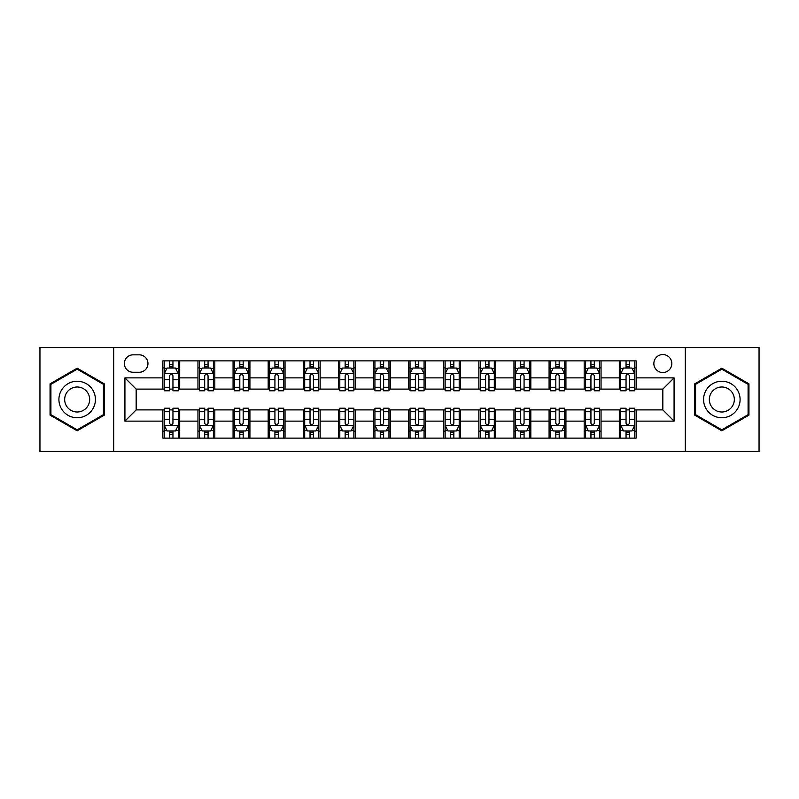 <?xml version="1.0" encoding="UTF-8"?>
<svg xmlns="http://www.w3.org/2000/svg" width="799" height="799" viewBox="0 0 799 799"><rect width="100%" height="100%" fill="white"/><g stroke="black" fill="none" stroke-linecap="round" stroke-linejoin="round"><path stroke-width="1.2" d="M662.84 354.556A8.989 8.989 0 0 0 653.852 363.545A8.989 8.989 0 0 0 662.84 372.534A8.989 8.989 0 0 0 671.829 363.545A8.989 8.989 0 0 0 662.84 354.556M685.312 451.465L759.05 451.465L759.05 347.535L685.312 347.535L685.312 451.465L113.688 451.465L113.688 347.535L39.95 347.535L39.95 451.465L113.688 451.465M133.063 372.254L139.246 372.254A8.709 8.709 0 0 0 147.955 363.545A8.709 8.709 0 0 0 139.246 354.836L133.063 354.836A8.709 8.709 0 0 0 124.364 363.545A8.709 8.709 0 0 0 133.063 372.254M685.312 347.535L113.688 347.535M162.846 421.133L124.924 421.133L124.924 377.867L162.846 377.867L162.846 389.103L136.16 389.103L136.16 409.897L162.846 409.897L162.846 438.122L636.154 438.122L636.154 409.897L662.84 409.897L662.84 389.103L636.154 389.103L636.154 377.867L674.076 377.867L674.076 421.133L636.154 421.133M636.154 377.867L636.154 360.878L162.846 360.878L162.846 377.867M619.305 360.878L619.305 389.103L620.703 389.103M626.046 389.103L629.412 389.103M634.756 389.103L636.154 389.103M619.305 389.103L599.64 389.103M584.189 360.878L584.189 389.103L585.597 389.103M590.93 389.103L594.306 389.103M584.189 389.103L564.523 389.103M549.083 360.878L549.083 389.103L550.481 389.103M555.824 389.103L559.19 389.103M549.083 389.103L529.417 389.103M513.967 360.878L513.967 389.103L515.375 389.103M520.708 389.103L524.074 389.103M513.967 389.103L494.301 389.103M478.851 360.878L478.851 389.103L480.259 389.103M485.592 389.103L488.968 389.103M478.851 389.103L459.195 389.103M443.745 360.878L443.745 389.103L445.143 389.103M450.486 389.103L453.852 389.103M443.745 389.103L424.079 389.103M408.629 360.878L408.629 389.103L410.037 389.103M415.37 389.103L418.746 389.103M408.629 389.103L388.963 389.103M373.513 360.878L373.513 389.103L374.921 389.103M380.254 389.103L383.63 389.103M373.513 389.103L353.857 389.103M338.406 360.878L338.406 389.103L339.805 389.103M345.148 389.103L348.514 389.103M338.406 389.103L318.741 389.103M303.29 360.878L303.29 389.103L304.699 389.103M310.032 389.103L313.408 389.103M303.29 389.103L283.625 389.103M268.184 360.878L268.184 389.103L269.583 389.103M274.926 389.103L278.292 389.103M268.184 389.103L248.519 389.103M233.068 360.878L233.068 389.103L234.477 389.103M239.81 389.103L243.176 389.103M233.068 389.103L213.403 389.103M197.952 360.878L197.952 389.103L199.36 389.103M204.694 389.103L208.07 389.103M197.952 389.103L178.297 389.103M162.846 389.103L164.244 389.103M169.588 389.103L172.954 389.103M162.846 409.897L164.244 409.897M169.588 409.897L172.954 409.897M178.297 409.897L179.695 409.897L179.695 438.122M199.36 409.897L179.695 409.897M204.694 409.897L208.07 409.897M213.403 409.897L214.811 409.897L214.811 438.122M234.477 409.897L214.811 409.897M239.81 409.897L243.176 409.897M248.519 409.897L249.917 409.897L249.917 438.122M269.583 409.897L249.917 409.897M274.926 409.897L278.292 409.897M283.625 409.897L285.033 409.897L285.033 438.122M304.699 409.897L285.033 409.897M310.032 409.897L313.408 409.897M318.741 409.897L320.149 409.897L320.149 438.122M339.805 409.897L320.149 409.897M345.148 409.897L348.514 409.897M353.857 409.897L355.255 409.897L355.255 438.122M374.921 409.897L355.255 409.897M380.254 409.897L383.63 409.897M388.963 409.897L390.371 409.897L390.371 438.122M410.037 409.897L390.371 409.897M415.37 409.897L418.746 409.897M424.079 409.897L425.487 409.897L425.487 438.122M445.143 409.897L425.487 409.897M450.486 409.897L453.852 409.897M459.195 409.897L460.594 409.897L460.594 438.122M480.259 409.897L460.594 409.897M485.592 409.897L488.968 409.897M494.301 409.897L495.71 409.897L495.71 438.122M515.375 409.897L495.71 409.897M520.708 409.897L524.074 409.897M529.417 409.897L530.816 409.897L530.816 438.122M550.481 409.897L530.816 409.897M555.824 409.897L559.19 409.897M564.523 409.897L565.932 409.897L565.932 438.122M585.597 409.897L565.932 409.897M590.93 409.897L594.306 409.897M599.64 409.897L601.048 409.897L601.048 438.122M620.703 409.897L601.048 409.897M626.046 409.897L629.412 409.897M634.756 409.897L636.154 409.897M179.695 360.878L179.695 389.103M162.846 367.9L164.244 367.9M169.588 367.9L172.954 367.9M178.297 367.9L179.695 367.9M162.846 431.1L164.244 431.1M169.588 431.1L172.954 431.1M178.297 431.1L179.695 431.1M197.952 409.897L197.952 438.122M214.811 360.878L214.811 389.103M197.952 367.9L199.36 367.9M204.694 367.9L208.07 367.9M213.403 367.9L214.811 367.9M197.952 431.1L199.36 431.1M204.694 431.1L208.07 431.1M213.403 431.1L214.811 431.1M233.068 409.897L233.068 438.122M233.068 431.1L234.477 431.1M239.81 431.1L243.176 431.1M248.519 431.1L249.917 431.1M249.917 360.878L249.917 389.103M233.068 367.9L234.477 367.9M239.81 367.9L243.176 367.9M248.519 367.9L249.917 367.9M268.184 409.897L268.184 438.122M268.184 431.1L269.583 431.1M274.926 431.1L278.292 431.1M283.625 431.1L285.033 431.1M285.033 360.878L285.033 389.103M268.184 367.9L269.583 367.9M274.926 367.9L278.292 367.9M283.625 367.9L285.033 367.9M303.29 409.897L303.29 438.122M303.29 431.1L304.699 431.1M310.032 431.1L313.408 431.1M318.741 431.1L320.149 431.1M320.149 360.878L320.149 389.103M303.29 367.9L304.699 367.9M310.032 367.9L313.408 367.9M318.741 367.9L320.149 367.9M338.406 409.897L338.406 438.122M338.406 431.1L339.805 431.1M345.148 431.1L348.514 431.1M353.857 431.1L355.255 431.1M355.255 360.878L355.255 389.103M338.406 367.9L339.805 367.9M345.148 367.9L348.514 367.9M353.857 367.9L355.255 367.9M373.513 409.897L373.513 438.122M373.513 431.1L374.921 431.1M380.254 431.1L383.63 431.1M388.963 431.1L390.371 431.1M390.371 360.878L390.371 389.103M373.513 367.9L374.921 367.9M380.254 367.9L383.63 367.9M388.963 367.9L390.371 367.9M408.629 409.897L408.629 438.122M408.629 431.1L410.037 431.1M415.37 431.1L418.746 431.1M424.079 431.1L425.487 431.1M425.487 360.878L425.487 389.103M408.629 367.9L410.037 367.9M415.37 367.9L418.746 367.9M424.079 367.9L425.487 367.9M443.745 409.897L443.745 438.122M443.745 431.1L445.143 431.1M450.486 431.1L453.852 431.1M459.195 431.1L460.594 431.1M460.594 360.878L460.594 389.103M443.745 367.9L445.143 367.9M450.486 367.9L453.852 367.9M459.195 367.9L460.594 367.9M478.851 409.897L478.851 438.122M478.851 431.1L480.259 431.1M485.592 431.1L488.968 431.1M494.301 431.1L495.71 431.1M495.71 360.878L495.71 389.103M478.851 367.9L480.259 367.9M485.592 367.9L488.968 367.9M494.301 367.9L495.71 367.9M513.967 409.897L513.967 438.122M513.967 431.1L515.375 431.1M520.708 431.1L524.074 431.1M529.417 431.1L530.816 431.1M530.816 360.878L530.816 389.103M513.967 367.9L515.375 367.9M520.708 367.9L524.074 367.9M529.417 367.9L530.816 367.9M549.083 409.897L549.083 438.122M549.083 431.1L550.481 431.1M555.824 431.1L559.19 431.1M564.523 431.1L565.932 431.1M565.932 360.878L565.932 389.103M549.083 367.9L550.481 367.9M555.824 367.9L559.19 367.9M564.523 367.9L565.932 367.9M584.189 409.897L584.189 438.122M584.189 431.1L585.597 431.1M590.93 431.1L594.306 431.1M599.64 431.1L601.048 431.1M601.048 360.878L601.048 389.103M584.189 367.9L585.597 367.9M590.93 367.9L594.306 367.9M599.64 367.9L601.048 367.9M619.305 409.897L619.305 438.122M619.305 431.1L620.703 431.1M626.046 431.1L629.412 431.1M634.756 431.1L636.154 431.1M619.305 367.9L620.703 367.9M626.046 367.9L629.412 367.9M634.756 367.9L636.154 367.9M136.16 389.103L124.924 377.867M136.16 409.897L124.924 421.133M674.076 377.867L662.84 389.103M674.076 421.133L662.84 409.897M77.173 430.801L104.279 415.15L104.279 383.85L77.173 368.199L50.057 383.85L50.057 415.15L77.173 430.801M748.943 383.85L721.827 368.199L694.721 383.85L694.721 415.15L721.827 430.801L748.943 415.15L748.943 383.85M172.954 364.524L169.588 364.524M178.297 387.275L172.954 387.275L172.954 390.791L178.297 390.791L178.297 373.662L175.48 368.039L167.061 368.039L164.244 373.662L164.244 390.791L169.588 390.791L169.588 387.275L164.244 387.275M164.244 373.662L164.244 360.878M178.297 373.652L178.297 360.878M169.588 368.039L169.588 360.878M172.954 360.878L172.954 368.039M172.954 387.275L172.954 375.76C171.835 373.602 170.706 373.602 169.588 375.76L169.588 387.275M169.588 434.476L172.954 434.476M164.244 411.725L169.588 411.725L169.588 408.209L164.244 408.209L164.244 425.338L167.061 430.961L175.48 430.961L178.297 425.348L178.297 408.209L172.954 408.209L172.954 411.725L178.297 411.725M178.297 425.348L178.297 438.122M164.244 425.348L164.244 438.122M172.954 430.961L172.954 438.122M169.588 438.122L169.588 430.961M169.588 411.725L169.588 423.24C170.706 425.398 171.835 425.398 172.954 423.24L172.954 411.725M208.07 364.524L204.694 364.524M213.403 387.275L208.07 387.275L208.07 390.791L213.403 390.791L213.403 373.662L210.596 368.039L202.167 368.039L199.36 373.662L199.36 390.791L204.694 390.791L204.694 387.275L199.36 387.275M199.36 373.662L199.36 360.878M213.403 373.652L213.403 360.878M204.694 368.039L204.694 360.878M208.07 360.878L208.07 368.039M208.07 387.275L208.07 375.76C206.941 373.602 205.822 373.602 204.694 375.76L204.694 387.275M243.176 364.524L239.81 364.524M248.519 387.275L243.176 387.275L243.176 390.791L248.519 390.791L248.519 373.662L245.712 368.039L237.283 368.039L234.477 373.662L234.477 390.791L239.81 390.791L239.81 387.275L234.477 387.275M234.477 373.662L234.477 360.878M248.519 373.652L248.519 360.878M239.81 368.039L239.81 360.878M243.176 360.878L243.176 368.039M243.176 387.275L243.176 375.76C242.057 373.602 240.938 373.602 239.81 375.76L239.81 387.275M278.292 364.524L274.926 364.524M283.625 387.275L278.292 387.275L278.292 390.791L283.625 390.791L283.625 373.662L280.819 368.039L272.389 368.039L269.583 373.662L269.583 390.791L274.926 390.791L274.926 387.275L269.583 387.275M269.583 373.662L269.583 360.878M283.625 373.652L283.625 360.878M274.926 368.039L274.926 360.878M278.292 360.878L278.292 368.039M278.292 387.275L278.292 375.76C277.173 373.602 276.045 373.602 274.926 375.76L274.926 387.275M204.694 434.476L208.07 434.476M199.36 411.725L204.694 411.725L204.694 408.209L199.36 408.209L199.36 425.338L202.167 430.961L210.596 430.961L213.403 425.348L213.403 408.209L208.07 408.209L208.07 411.725L213.403 411.725M213.403 425.348L213.403 438.122M199.36 425.348L199.36 438.122M208.07 430.961L208.07 438.122M204.694 438.122L204.694 430.961M204.694 411.725L204.694 423.24C205.822 425.398 206.941 425.398 208.07 423.24L208.07 411.725M239.81 434.476L243.176 434.476M234.477 411.725L239.81 411.725L239.81 408.209L234.477 408.209L234.477 425.338L237.283 430.961L245.712 430.961L248.519 425.348L248.519 408.209L243.176 408.209L243.176 411.725L248.519 411.725M248.519 425.348L248.519 438.122M234.477 425.348L234.477 438.122M243.176 430.961L243.176 438.122M239.81 438.122L239.81 430.961M239.81 411.725L239.81 423.24C240.928 425.398 242.057 425.398 243.176 423.24L243.176 411.725M274.926 434.476L278.292 434.476M269.583 411.725L274.926 411.725L274.926 408.209L269.583 408.209L269.583 425.338L272.389 430.961L280.819 430.961L283.625 425.348L283.625 408.209L278.292 408.209L278.292 411.725L283.625 411.725M283.625 425.348L283.625 438.122M269.583 425.348L269.583 438.122M278.292 430.961L278.292 438.122M274.926 438.122L274.926 430.961M274.926 411.725L274.926 423.24C276.045 425.398 277.163 425.398 278.292 423.24L278.292 411.725M313.408 364.524L310.032 364.524M318.741 387.275L313.408 387.275L313.408 390.791L318.741 390.791L318.741 373.662L315.935 368.039L307.505 368.039L304.699 373.662L304.699 390.791L310.032 390.791L310.032 387.275L304.699 387.275M304.699 373.662L304.699 360.878M318.741 373.652L318.741 360.878M310.032 368.039L310.032 360.878M313.408 360.878L313.408 368.039M313.408 387.275L313.408 375.76C312.279 373.602 311.161 373.602 310.032 375.76L310.032 387.275M310.032 434.476L313.408 434.476M304.699 411.725L310.032 411.725L310.032 408.209L304.699 408.209L304.699 425.338L307.505 430.961L315.935 430.961L318.741 425.348L318.741 408.209L313.408 408.209L313.408 411.725L318.741 411.725M318.741 425.348L318.741 438.122M304.699 425.348L304.699 438.122M313.408 430.961L313.408 438.122M310.032 438.122L310.032 430.961M310.032 411.725L310.032 423.24C311.161 425.398 312.279 425.398 313.408 423.24L313.408 411.725M92.984 390.371A18.257 18.257 0 0 0 68.045 383.69A18.257 18.257 0 0 0 61.353 408.629A18.257 18.257 0 0 0 86.302 415.31A18.257 18.257 0 0 0 92.984 390.371M87.99 393.248A12.504 12.504 0 0 0 70.921 388.674A12.504 12.504 0 0 0 66.347 405.752A12.504 12.504 0 0 0 83.416 410.326A12.504 12.504 0 0 0 87.99 393.248M77.173 429.832L50.906 414.661L50.906 384.339L77.173 369.168L103.431 384.339L103.431 414.661L77.173 429.832M721.827 417.757A18.257 18.257 0 0 0 740.094 399.5A18.257 18.257 0 0 0 721.827 381.243A18.257 18.257 0 0 0 703.569 399.5A18.257 18.257 0 0 0 721.827 417.757M721.827 412.004A12.504 12.504 0 0 0 734.331 399.5A12.504 12.504 0 0 0 721.827 386.996A12.504 12.504 0 0 0 709.332 399.5A12.504 12.504 0 0 0 721.827 412.004M695.569 384.339L721.827 369.168L748.094 384.339L748.094 414.661L721.827 429.832L695.569 414.661L695.569 384.339M348.514 364.524L345.148 364.524M353.857 387.275L348.514 387.275L348.514 390.791L353.857 390.791L353.857 373.662L351.041 368.039L342.621 368.039L339.805 373.662L339.805 390.791L345.148 390.791L345.148 387.275L339.805 387.275M339.805 373.662L339.805 360.878M353.857 373.652L353.857 360.878M345.148 368.039L345.148 360.878M348.514 360.878L348.514 368.039M348.514 387.275L348.514 375.76C347.395 373.602 346.267 373.602 345.148 375.76L345.148 387.275M383.63 364.524L380.254 364.524M388.963 387.275L383.63 387.275L383.63 390.791L388.963 390.791L388.963 373.662L386.157 368.039L377.727 368.039L374.921 373.662L374.921 390.791L380.254 390.791L380.254 387.275L374.921 387.275M374.921 373.662L374.921 360.878M388.963 373.652L388.963 360.878M380.254 368.039L380.254 360.878M383.63 360.878L383.63 368.039M383.63 387.275L383.63 375.76C382.511 373.602 381.383 373.602 380.254 375.76L380.254 387.275M418.746 364.524L415.37 364.524M424.079 387.275L418.746 387.275L418.746 390.791L424.079 390.791L424.079 373.662L421.273 368.039L412.843 368.039L410.037 373.662L410.037 390.791L415.37 390.791L415.37 387.275L410.037 387.275M410.037 373.662L410.037 360.878M424.079 373.652L424.079 360.878M415.37 368.039L415.37 360.878M418.746 360.878L418.746 368.039M418.746 387.275L418.746 375.76C417.617 373.602 416.499 373.602 415.37 375.76L415.37 387.275M453.852 364.524L450.486 364.524M459.195 387.275L453.852 387.275L453.852 390.791L459.195 390.791L459.195 373.662L456.379 368.039L447.959 368.039L445.143 373.662L445.143 390.791L450.486 390.791L450.486 387.275L445.143 387.275M445.143 373.662L445.143 360.878M459.195 373.652L459.195 360.878M450.486 368.039L450.486 360.878M453.852 360.878L453.852 368.039M453.852 387.275L453.852 375.76C452.733 373.602 451.605 373.602 450.486 375.76L450.486 387.275M488.968 364.524L485.592 364.524M494.301 387.275L488.968 387.275L488.968 390.791L494.301 390.791L494.301 373.662L491.495 368.039L483.065 368.039L480.259 373.662L480.259 390.791L485.592 390.791L485.592 387.275L480.259 387.275M480.259 373.662L480.259 360.878M494.301 373.652L494.301 360.878M485.592 368.039L485.592 360.878M488.968 360.878L488.968 368.039M488.968 387.275L488.968 375.76C487.839 373.602 486.721 373.602 485.592 375.76L485.592 387.275M345.148 434.476L348.514 434.476M339.805 411.725L345.148 411.725L345.148 408.209L339.805 408.209L339.805 425.338L342.621 430.961L351.041 430.961L353.857 425.348L353.857 408.209L348.514 408.209L348.514 411.725L353.857 411.725M353.857 425.348L353.857 438.122M339.805 425.348L339.805 438.122M348.514 430.961L348.514 438.122M345.148 438.122L345.148 430.961M345.148 411.725L345.148 423.24C346.267 425.398 347.395 425.398 348.514 423.24L348.514 411.725M380.254 434.476L383.63 434.476M374.921 411.725L380.254 411.725L380.254 408.209L374.921 408.209L374.921 425.338L377.727 430.961L386.157 430.961L388.963 425.348L388.963 408.209L383.63 408.209L383.63 411.725L388.963 411.725M388.963 425.348L388.963 438.122M374.921 425.348L374.921 438.122M383.63 430.961L383.63 438.122M380.254 438.122L380.254 430.961M380.254 411.725L380.254 423.24C381.383 425.398 382.501 425.398 383.63 423.24L383.63 411.725M415.37 434.476L418.746 434.476M410.037 411.725L415.37 411.725L415.37 408.209L410.037 408.209L410.037 425.338L412.843 430.961L421.273 430.961L424.079 425.348L424.079 408.209L418.746 408.209L418.746 411.725L424.079 411.725M424.079 425.348L424.079 438.122M410.037 425.348L410.037 438.122M418.746 430.961L418.746 438.122M415.37 438.122L415.37 430.961M415.37 411.725L415.37 423.24C416.489 425.398 417.617 425.398 418.746 423.24L418.746 411.725M450.486 434.476L453.852 434.476M445.143 411.725L450.486 411.725L450.486 408.209L445.143 408.209L445.143 425.338L447.959 430.961L456.379 430.961L459.195 425.348L459.195 408.209L453.852 408.209L453.852 411.725L459.195 411.725M459.195 425.348L459.195 438.122M445.143 425.348L445.143 438.122M453.852 430.961L453.852 438.122M450.486 438.122L450.486 430.961M450.486 411.725L450.486 423.24C451.605 425.398 452.733 425.398 453.852 423.24L453.852 411.725M485.592 434.476L488.968 434.476M480.259 411.725L485.592 411.725L485.592 408.209L480.259 408.209L480.259 425.338L483.065 430.961L491.495 430.961L494.301 425.348L494.301 408.209L488.968 408.209L488.968 411.725L494.301 411.725M494.301 425.348L494.301 438.122M480.259 425.348L480.259 438.122M488.968 430.961L488.968 438.122M485.592 438.122L485.592 430.961M485.592 411.725L485.592 423.24C486.721 425.398 487.839 425.398 488.968 423.24L488.968 411.725M524.074 364.524L520.708 364.524M529.417 387.275L524.074 387.275L524.074 390.791L529.417 390.791L529.417 373.662L526.611 368.039L518.181 368.039L515.375 373.662L515.375 390.791L520.708 390.791L520.708 387.275L515.375 387.275M515.375 373.662L515.375 360.878M529.417 373.652L529.417 360.878M520.708 368.039L520.708 360.878M524.074 360.878L524.074 368.039M524.074 387.275L524.074 375.76C522.955 373.602 521.837 373.602 520.708 375.76L520.708 387.275M520.708 434.476L524.074 434.476M515.375 411.725L520.708 411.725L520.708 408.209L515.375 408.209L515.375 425.338L518.181 430.961L526.611 430.961L529.417 425.348L529.417 408.209L524.074 408.209L524.074 411.725L529.417 411.725M529.417 425.348L529.417 438.122M515.375 425.348L515.375 438.122M524.074 430.961L524.074 438.122M520.708 438.122L520.708 430.961M520.708 411.725L520.708 423.24C521.827 425.398 522.955 425.398 524.074 423.24L524.074 411.725M559.19 364.524L555.824 364.524M564.523 387.275L559.19 387.275L559.19 390.791L564.523 390.791L564.523 373.662L561.717 368.039L553.288 368.039L550.481 373.662L550.481 390.791L555.824 390.791L555.824 387.275L550.481 387.275M550.481 373.662L550.481 360.878M564.523 373.652L564.523 360.878M555.824 368.039L555.824 360.878M559.19 360.878L559.19 368.039M559.19 387.275L559.19 375.76C558.072 373.602 556.943 373.602 555.824 375.76L555.824 387.275M555.824 434.476L559.19 434.476M550.481 411.725L555.824 411.725L555.824 408.209L550.481 408.209L550.481 425.338L553.288 430.961L561.717 430.961L564.523 425.348L564.523 408.209L559.19 408.209L559.19 411.725L564.523 411.725M564.523 425.348L564.523 438.122M550.481 425.348L550.481 438.122M559.19 430.961L559.19 438.122M555.824 438.122L555.824 430.961M555.824 411.725L555.824 423.24C556.943 425.398 558.062 425.398 559.19 423.24L559.19 411.725M594.306 364.524L590.93 364.524M599.64 387.275L594.306 387.275L594.306 390.791L599.64 390.791L599.64 373.662L596.833 368.039L588.404 368.039L585.597 373.662L585.597 390.791L590.93 390.791L590.93 387.275L585.597 387.275M585.597 373.662L585.597 360.878M599.64 373.652L599.64 360.878M590.93 368.039L590.93 360.878M594.306 360.878L594.306 368.039M594.306 387.275L594.306 375.76C593.178 373.602 592.059 373.602 590.93 375.76L590.93 387.275M590.93 434.476L594.306 434.476M585.597 411.725L590.93 411.725L590.93 408.209L585.597 408.209L585.597 425.338L588.404 430.961L596.833 430.961L599.64 425.348L599.64 408.209L594.306 408.209L594.306 411.725L599.64 411.725M599.64 425.348L599.64 438.122M585.597 425.348L585.597 438.122M594.306 430.961L594.306 438.122M590.93 438.122L590.93 430.961M590.93 411.725L590.93 423.24C592.059 425.398 593.178 425.398 594.306 423.24L594.306 411.725M629.412 364.524L626.046 364.524M634.756 387.275L629.412 387.275L629.412 390.791L634.756 390.791L634.756 373.662L631.939 368.039L623.52 368.039L620.703 373.662L620.703 390.791L626.046 390.791L626.046 387.275L620.703 387.275M620.703 373.662L620.703 360.878M634.756 373.652L634.756 360.878M626.046 368.039L626.046 360.878M629.412 360.878L629.412 368.039M629.412 387.275L629.412 375.76C628.294 373.602 627.165 373.602 626.046 375.76L626.046 387.275M626.046 434.476L629.412 434.476M620.703 411.725L626.046 411.725L626.046 408.209L620.703 408.209L620.703 425.338L623.52 430.961L631.939 430.961L634.756 425.348L634.756 408.209L629.412 408.209L629.412 411.725L634.756 411.725M634.756 425.348L634.756 438.122M620.703 425.348L620.703 438.122M629.412 430.961L629.412 438.122M626.046 438.122L626.046 430.961M626.046 411.725L626.046 423.24C627.165 425.398 628.294 425.398 629.412 423.24L629.412 411.725M197.952 421.133L179.695 421.133M197.952 377.867L179.695 377.867M233.068 377.867L214.811 377.867M233.068 421.133L214.811 421.133M268.184 377.867L249.917 377.867M268.184 421.133L249.917 421.133M303.29 377.867L285.033 377.867M303.29 421.133L285.033 421.133M338.406 377.867L320.149 377.867M338.406 421.133L320.149 421.133M373.513 377.867L355.255 377.867M373.513 421.133L355.255 421.133M408.629 377.867L390.371 377.867M408.629 421.133L390.371 421.133M443.745 377.867L425.487 377.867M443.745 421.133L425.487 421.133M478.851 377.867L460.594 377.867M478.851 421.133L460.594 421.133M513.967 377.867L495.71 377.867M513.967 421.133L495.71 421.133M549.083 377.867L530.816 377.867M549.083 421.133L530.816 421.133M584.189 377.867L565.932 377.867M584.189 421.133L565.932 421.133M619.305 377.867L601.048 377.867M619.305 421.133L601.048 421.133M178.227 373.513L164.314 373.513M164.244 368.379L166.891 368.379M175.65 368.379L178.297 368.379M169.588 379.745L164.244 379.745M178.297 379.745L172.954 379.745M172.954 366.312L169.588 366.312M164.314 425.487L178.227 425.487M178.297 430.621L175.65 430.621M166.891 430.621L164.244 430.621M172.954 419.255L178.297 419.255M164.244 419.255L169.588 419.255M169.588 432.688L172.954 432.688M213.333 373.513L199.43 373.513M199.36 368.379L201.997 368.379M210.766 368.379L213.403 368.379M204.694 379.745L199.36 379.745M213.403 379.745L208.07 379.745M208.07 366.312L204.694 366.312M248.449 373.513L234.546 373.513M234.477 368.379L237.113 368.379M245.872 368.379L248.519 368.379M239.81 379.745L234.477 379.745M248.519 379.745L243.176 379.745M243.176 366.312L239.81 366.312M283.555 373.513L269.653 373.513M269.583 368.379L272.229 368.379M280.988 368.379L283.625 368.379M274.926 379.745L269.583 379.745M283.625 379.745L278.292 379.745M278.292 366.312L274.926 366.312M199.43 425.487L213.333 425.487M213.403 430.621L210.766 430.621M201.997 430.621L199.36 430.621M208.07 419.255L213.403 419.255M199.36 419.255L204.694 419.255M204.694 432.688L208.07 432.688M234.546 425.487L248.449 425.487M248.519 430.621L245.872 430.621M237.113 430.621L234.477 430.621M243.176 419.255L248.519 419.255M234.477 419.255L239.81 419.255M239.81 432.688L243.176 432.688M269.653 425.487L283.555 425.487M283.625 430.621L280.988 430.621M272.229 430.621L269.583 430.621M278.292 419.255L283.625 419.255M269.583 419.255L274.926 419.255M274.926 432.688L278.292 432.688M318.671 373.513L304.769 373.513M304.699 368.379L307.335 368.379M316.104 368.379L318.741 368.379M310.032 379.745L304.699 379.745M318.741 379.745L313.408 379.745M313.408 366.312L310.032 366.312M304.769 425.487L318.671 425.487M318.741 430.621L316.104 430.621M307.335 430.621L304.699 430.621M313.408 419.255L318.741 419.255M304.699 419.255L310.032 419.255M310.032 432.688L313.408 432.688M353.787 373.513L339.875 373.513M339.805 368.379L342.451 368.379M351.21 368.379L353.857 368.379M345.148 379.745L339.805 379.745M353.857 379.745L348.514 379.745M348.514 366.312L345.148 366.312M388.893 373.513L374.991 373.513M374.921 368.379L377.557 368.379M386.326 368.379L388.963 368.379M380.254 379.745L374.921 379.745M388.963 379.745L383.63 379.745M383.63 366.312L380.254 366.312M424.009 373.513L410.107 373.513M410.037 368.379L412.674 368.379M421.443 368.379L424.079 368.379M415.37 379.745L410.037 379.745M424.079 379.745L418.746 379.745M418.746 366.312L415.37 366.312M459.125 373.513L445.213 373.513M445.143 368.379L447.79 368.379M456.549 368.379L459.195 368.379M450.486 379.745L445.143 379.745M459.195 379.745L453.852 379.745M453.852 366.312L450.486 366.312M494.231 373.513L480.329 373.513M480.259 368.379L482.896 368.379M491.665 368.379L494.301 368.379M485.592 379.745L480.259 379.745M494.301 379.745L488.968 379.745M488.968 366.312L485.592 366.312M339.875 425.487L353.787 425.487M353.857 430.621L351.21 430.621M342.451 430.621L339.805 430.621M348.514 419.255L353.857 419.255M339.805 419.255L345.148 419.255M345.148 432.688L348.514 432.688M374.991 425.487L388.893 425.487M388.963 430.621L386.326 430.621M377.557 430.621L374.921 430.621M383.63 419.255L388.963 419.255M374.921 419.255L380.254 419.255M380.254 432.688L383.63 432.688M410.107 425.487L424.009 425.487M424.079 430.621L421.443 430.621M412.674 430.621L410.037 430.621M418.746 419.255L424.079 419.255M410.037 419.255L415.37 419.255M415.37 432.688L418.746 432.688M445.213 425.487L459.125 425.487M459.195 430.621L456.549 430.621M447.79 430.621L445.143 430.621M453.852 419.255L459.195 419.255M445.143 419.255L450.486 419.255M450.486 432.688L453.852 432.688M480.329 425.487L494.231 425.487M494.301 430.621L491.665 430.621M482.896 430.621L480.259 430.621M488.968 419.255L494.301 419.255M480.259 419.255L485.592 419.255M485.592 432.688L488.968 432.688M529.347 373.513L515.445 373.513M515.375 368.379L518.012 368.379M526.771 368.379L529.417 368.379M520.708 379.745L515.375 379.745M529.417 379.745L524.074 379.745M524.074 366.312L520.708 366.312M515.445 425.487L529.347 425.487M529.417 430.621L526.771 430.621M518.012 430.621L515.375 430.621M524.074 419.255L529.417 419.255M515.375 419.255L520.708 419.255M520.708 432.688L524.074 432.688M564.454 373.513L550.551 373.513M550.481 368.379L553.128 368.379M561.887 368.379L564.523 368.379M555.824 379.745L550.481 379.745M564.523 379.745L559.19 379.745M559.19 366.312L555.824 366.312M550.551 425.487L564.454 425.487M564.523 430.621L561.887 430.621M553.128 430.621L550.481 430.621M559.19 419.255L564.523 419.255M550.481 419.255L555.824 419.255M555.824 432.688L559.19 432.688M599.57 373.513L585.667 373.513M585.597 368.379L588.234 368.379M597.003 368.379L599.64 368.379M590.93 379.745L585.597 379.745M599.64 379.745L594.306 379.745M594.306 366.312L590.93 366.312M585.667 425.487L599.57 425.487M599.64 430.621L597.003 430.621M588.234 430.621L585.597 430.621M594.306 419.255L599.64 419.255M585.597 419.255L590.93 419.255M590.93 432.688L594.306 432.688M634.686 373.513L620.773 373.513M620.703 368.379L623.35 368.379M632.109 368.379L634.756 368.379M626.046 379.745L620.703 379.745M634.756 379.745L629.412 379.745M629.412 366.312L626.046 366.312M620.773 425.487L634.686 425.487M634.756 430.621L632.109 430.621M623.35 430.621L620.703 430.621M629.412 419.255L634.756 419.255M620.703 419.255L626.046 419.255M626.046 432.688L629.412 432.688"/></g></svg>
